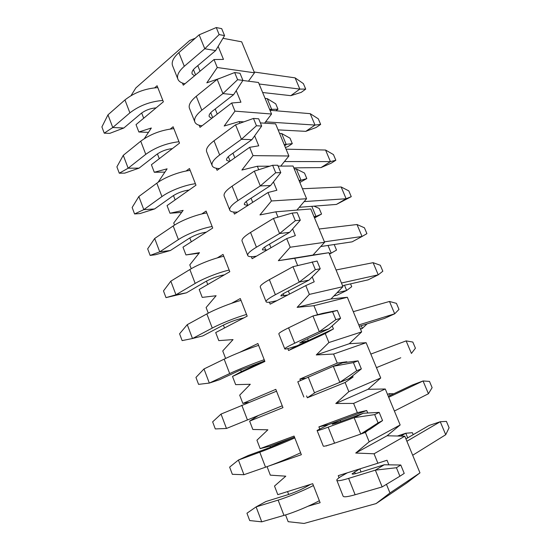 <?xml version="1.0" encoding="UTF-8"?>
<svg xmlns="http://www.w3.org/2000/svg" width="551" height="551" viewBox="0 0 551 551"><rect width="100%" height="100%" fill="white"/><g stroke="black" fill="none" stroke-linecap="round" stroke-linejoin="round"><path stroke-width="0.83" d="M267.077 466.656L270.327 475.155L285.79 476.181L274.508 486.065L277.8 494.653L312.699 483.688L320.131 502.698L308.133 506.204M376.064 503.6L389.956 492.966L419.972 472.868L406.507 483.137L376.064 503.6L304.049 523.45L288.159 521.687L285.563 514.916M389.956 492.966L386.451 484.322M339.072 477.745L338.245 475.665L377.883 463.219L374.053 453.783L355.726 453.039L369.184 441.792L365.389 432.432L367.854 430.386M326.378 445.759L331.426 444.251M360.939 433.981L365.389 432.432M319.663 428.843L318.884 426.887L357.358 412.651L353.604 403.408L335.793 403.497L348.831 391.658L345.112 382.49L353.053 377.015L352.578 375.858M306.59 395.893L307.334 397.774L345.112 382.49M300.426 380.369L299.909 379.06L337.246 363.109L333.569 354.052L316.267 354.94L328.899 342.536L325.255 333.555L333.438 328.94L332.184 325.868M287.815 348.59L288.579 350.512L325.255 333.555M316.749 314.945L317.541 314.559L313.939 305.688L297.127 307.348L309.359 294.399L305.784 285.604L314.208 281.809L312.203 276.905M269.405 302.203L270.183 304.159L305.784 285.604M297.643 265.534L294.702 258.281L278.351 260.685L290.212 247.227L286.706 238.597L295.35 235.594L292.636 228.927M251.352 256.697L252.144 258.695L286.706 238.597M278 217.135L275.837 211.818L259.948 214.924L271.436 200.97L268.006 192.513L276.864 190.274L273.454 181.92M233.631 212.052L234.437 214.084L268.006 192.513M258.75 169.722L257.345 166.25L241.896 170.045L253.026 155.623L249.658 147.324L258.722 145.822L254.652 135.842M216.247 168.248L217.066 170.314L249.658 147.324M239.892 123.259L239.21 121.571L224.188 126.021L234.974 111.144L231.675 103.009L240.932 102.21L236.221 90.667M199.186 125.256L200.02 127.357L231.675 103.009M220.614 78.028L206.818 82.829L217.266 67.511L214.029 59.536L223.472 59.412L218.155 46.374M182.443 83.056L183.283 85.185L214.029 59.536M195.268 38.233L189.764 40.437L135.856 87.919L131.048 95.619M148.46 132.378L138.859 131.992L136.028 124.616L163.371 101.804L157.09 85.742L154.673 87.816M138.859 131.992L151.339 128.011L144.341 138.611M164.797 172.112L154.28 172.256L151.408 164.749L179.523 143.122L173.131 126.764L170.293 129.024M154.28 172.256L167.098 168.826L158.116 182.264M181.637 212.397L169.977 213.23L167.056 205.592L195.977 185.191L189.461 168.537L186.024 171.051M169.977 213.23L183.146 210.372L173.73 223.017L174.522 225.09M199.056 253.198L185.956 254.934L182.98 247.165L212.727 228.038L206.095 211.074L201.762 213.967M185.956 254.934L199.476 252.668L189.771 264.893L191.238 268.716M208.264 313.161L206.108 307.534L216.109 295.735L202.224 297.395L199.193 289.482L229.795 271.684L223.038 254.404L217.211 257.937M225.614 358.446L222.742 350.946L233.045 339.595L218.788 340.621L215.703 332.563L247.185 316.15L240.298 298.546L231.482 303.353M268.619 466.098L301.363 454.706L294.076 436.068L260.162 448.617L256.931 440.194L267.882 429.794L252.833 429.477L249.631 421.122L282.959 407.637L275.81 389.35L242.853 403.428L239.685 395.163L250.299 384.274L235.656 384.646L232.508 376.436L264.9 361.463L257.889 343.521L239.871 352.261M294.496 437.143L270.045 446.158L270.493 447.329M276.526 391.189L221.034 414.077L226.468 428.464L282.243 405.805L258.254 415.578L249.631 421.122M264.645 360.802L241.317 371.608L232.508 376.436M388.882 464.837L387.009 460.25L377.883 463.219M374.053 453.783L404.806 436.199L419.972 472.868M361.043 471.98L359.803 468.894M367.737 413.002L366.718 410.509L357.358 412.651M353.604 403.408L385.28 388.999L400.157 424.966L369.184 441.792M340.766 421.515L340.263 420.261L366.718 410.509M318.884 426.887L328.492 424.607L340.263 420.261L334.905 422.81L335.194 423.533M347.027 362.248L346.834 361.766L337.246 363.109M333.569 354.052L366.126 342.701L380.72 377.979L348.831 391.658M307.334 397.774L315.578 392.257L327.115 387.539M318.354 314.518L317.541 314.559M313.939 305.688L347.344 297.278L361.656 331.895L328.899 342.536M288.579 350.512L297.044 345.794L308.257 340.601L307.527 338.775M294.702 258.281L328.906 252.702L342.956 286.672L309.359 294.399M289.564 294.062L288.325 290.983M275.837 211.818L310.812 208.96L324.601 242.295L290.212 247.227M270.961 247.757L269.508 244.141M278.117 166.12L293.049 166.023L306.583 198.746L271.436 200.97M257.345 166.25L269.832 166.175M252.716 202.341L251.049 198.208M260.382 122.907L275.61 123.865L288.903 155.995L253.026 155.623M239.21 121.571L243.817 121.861M234.816 157.8L232.956 153.164M242.867 80.48L258.488 82.471L271.54 114.016L234.974 111.144M217.259 114.091L215.207 108.981M222.955 38.308L241.669 41.814L254.486 72.801L217.266 67.511M200.034 71.21L197.788 65.638M254.486 72.801L248.467 81.19M271.54 114.016L264.59 123.169M288.903 155.995L280.762 166.099M306.583 198.746L296.872 210.096M324.601 242.295L312.982 255.051L328.906 252.702M342.956 286.672L330.986 298.973L347.344 297.278M361.656 331.895L349.334 343.714L366.126 342.701M380.72 377.979L368.027 389.302L385.28 388.999M400.157 424.966L387.084 435.772L404.806 436.199M287.546 491.588L288.655 494.461M260.162 448.617L270.045 446.158M242.853 403.428L248.508 402.423M240.656 369.9L241.317 371.608M223.396 325.097L224.498 327.976M206.446 281.12L207.748 284.502M189.806 237.942L191.3 241.813M173.469 195.543L175.142 199.889M157.428 153.901L159.273 158.702M141.662 112.996L143.68 118.231M278.351 260.685L312.982 255.051M297.127 307.348L330.986 298.973M316.267 354.94L349.334 343.714M335.793 403.497L368.027 389.302M355.726 453.039L387.084 435.772M305.302 378.213L299.909 379.06M326.461 445.973L326.908 445.621M340.573 318.299L337.336 310.427L332.57 311.714L335.828 319.663L340.573 318.299L328.913 328.823L304.469 340.201L299.723 342.956L308.257 340.601L333.438 328.94M345.133 362.489L346.834 361.766M361.339 368.908L358.04 360.864L353.405 362.613L356.724 370.727L361.339 368.908L349.162 378.571L318.891 390.886L353.053 377.015M259.122 83.993L299.834 89.09L295.102 77.87L303.387 83.614L305.722 89.117L301.245 92.361L290.811 95.667L262.641 92.506M185.005 83.745C181.555 83.084 179.261 81.734 178.118 79.695C176.368 76.004 178.428 71.534 184.303 66.292L204.779 48.763L199.138 34.83L178.855 52.641L184.303 66.292M177.677 78.579L172.842 66.389C171.037 62.552 173.042 57.965 178.855 52.641M216.267 27.55L219.14 34.575L224.56 35.615L221.695 28.645L216.267 27.55L199.138 34.83M224.56 35.615L215.648 50.582L195.233 67.794C192.43 70.252 191.438 72.36 192.251 74.123L194.551 75.783M254.163 72.016L295.102 77.87M215.648 50.582L204.779 48.763L219.14 34.575M290.811 95.667L299.834 89.09L305.722 89.117M270.699 110.331L271.753 109.559L267.228 98.622L275.755 103.843L277.986 109.215L275.851 110.765M277.986 109.215L269.618 109.374M267.228 98.622L265.079 98.402M157.82 87.616C145.23 88.491 134.272 92.596 124.953 99.945L107.982 114.842L112.769 127.515L123.817 128.011L140.932 113.582C145.264 110.269 150.327 108.361 156.105 107.865M162.841 100.454C150.271 101.48 139.293 105.613 129.891 112.859L112.769 127.515L104.242 133.163L101.901 126.916L107.982 114.842M123.817 128.011L109.766 133.363L104.242 133.163M284.66 145.733L286.279 144.631L281.678 133.528L290.026 138.184L292.292 143.639L287.966 146.566L285.411 147.551M292.292 143.639L284.178 144.569M281.678 133.528L279.564 133.425M173.861 128.638C161.34 129.995 150.299 134.175 140.739 141.194L123.272 155.32L128.149 168.22L139.066 168.131L156.67 154.452C161.305 151.181 166.547 149.231 172.394 148.605M178.972 141.71C166.478 143.219 155.41 147.434 145.774 154.335L128.149 168.22L119.278 173.2L116.895 166.85L123.272 155.32M139.066 168.131L124.746 173.124L119.278 173.2M265.603 121.84L315.02 125.063L310.213 113.671L318.299 118.816L320.661 124.409L316.081 127.515L305.777 131.352L278.097 129.878M202.052 125.793C198.47 125.401 196.142 124.292 195.061 122.46C193.497 119.25 195.75 115.166 201.811 110.207L222.921 93.58L217.17 79.372L196.259 96.287L201.811 110.207M194.675 121.489L189.689 108.905C188.07 105.537 190.26 101.336 196.259 96.287M234.678 72.539L237.612 79.702L242.929 80.384L240.016 73.276L234.678 72.539L217.17 79.372M242.929 80.384L233.603 94.689L212.569 111.026C209.676 113.354 208.595 115.283 209.318 116.819L211.839 118.265M269.99 110.269L310.213 113.671M233.603 94.689L222.921 93.58L237.612 79.702M305.777 131.352L315.02 125.063L320.661 124.409M299.365 181.293L301.025 180.246L296.355 168.971L304.503 173.048L306.811 178.586L299.861 182.484M306.811 178.586L301.025 180.246L298.959 180.308M296.355 168.971L294.275 168.992M190.191 170.404C179.778 171.485 164.591 177.298 156.815 183.194L138.838 196.521L143.804 209.649L154.59 208.96L172.697 196.066C177.732 192.802 183.207 190.791 189.117 190.033M195.398 183.717C185.012 184.957 169.791 190.798 161.939 196.576L143.804 209.649L134.575 213.946L132.15 207.486L138.838 196.521M154.59 208.96L139.982 213.574L134.575 213.946M313.987 206.157L319.215 208.443L321.55 214.064L314.531 217.955M314.304 217.411L315.998 216.412L313.974 216.605M321.55 214.064L315.998 216.412L311.825 206.322M206.825 212.941C196.507 214.525 181.203 220.448 173.186 225.965L154.686 238.466L159.735 251.835L170.39 250.512L189.014 238.431C194.579 235.139 200.33 233.045 206.274 232.15L206.35 232.143M212.128 226.495C201.845 228.245 186.493 234.203 178.407 239.595L159.735 251.835L150.148 255.416L147.675 248.838L154.686 238.466M170.39 250.512L155.485 254.741L150.148 255.416M334.202 244.52L336.516 250.092L331.213 253.15L329.222 253.474M329.477 254.087L331.213 253.15L328.024 245.45M223.768 256.263C213.554 258.371 198.119 264.404 189.861 269.529L170.824 281.168L175.962 294.785L186.472 292.815L205.633 281.582C211.329 278.475 217.115 276.306 222.99 275.087L224.347 274.853M229.168 270.073C218.988 272.352 203.519 278.42 195.178 283.421L175.962 294.785L165.996 297.63L163.482 290.935L170.824 281.168M186.472 292.815L165.996 297.63M350.546 283.861L351.717 286.672L346.669 290.467L337.019 292.767M333.899 295.977L337.116 295.198L346.669 290.467L344.499 285.239M241.021 300.398C230.917 303.043 215.358 309.201 206.852 313.918L187.25 324.663L192.492 338.521L202.844 335.883L222.556 325.531C228.396 322.617 234.216 320.379 240.016 318.815L243.873 317.879M246.524 314.469C236.455 317.293 220.861 323.478 212.273 328.072L192.492 338.521L182.133 340.608L179.578 333.789L187.25 324.663M360.547 329.202L362.365 328.382L360.457 328.988M367.111 323.871L362.365 328.382L361.256 325.703M258.605 345.36C248.618 348.576 232.935 354.844 224.161 359.142L203.987 368.956L209.325 383.076L219.518 379.735L239.795 370.3L263.096 361.518M264.211 359.7C254.259 363.095 238.535 369.404 229.684 373.564L209.325 383.076L198.567 384.364L195.956 377.421L203.987 368.956M376.457 367.662L378.317 366.904L376.45 367.662M280.652 406.466L226.468 428.464L215.296 428.926L212.645 421.852L221.034 414.077M390.149 395.48L389.392 393.655L387.56 394.509M294.792 437.893C285.046 442.295 269.102 448.817 259.79 452.213L238.404 460.051L243.941 474.707L265.527 467.2L259.79 452.213M300.619 452.791C290.914 457.392 274.928 463.956 265.527 467.2M243.941 474.707L232.343 474.315L229.636 467.117L238.404 460.051L248.308 455.477L269.591 447.66L292.87 437.742M393.758 393.772L389.392 393.655L387.498 394.364M407.699 437.852L405.784 433.238L412.389 432.7L413.202 434.67M397.457 436.02L405.784 433.238L400.735 436.103M313.409 485.514C303.801 490.542 287.725 497.195 278.124 500.115L256.105 506.899L261.746 521.838L283.972 515.392L278.124 500.115M319.346 500.701C309.786 505.928 293.662 512.63 283.972 515.392M261.746 521.838L249.706 520.557L246.951 513.222L256.105 506.899L265.83 501.562L287.725 494.757C294.124 492.642 300.068 490.115 305.557 487.18L310.592 484.35M284.419 161.56L330.448 161.608L325.558 150.03L333.438 154.569L335.841 160.251L331.151 163.213L320.985 167.6L293.807 167.862M219.546 168.572C215.751 168.496 213.347 167.649 212.328 166.044C210.957 163.33 213.402 159.645 219.663 154.976L241.428 139.293L235.559 124.795L214.002 140.78L219.663 154.976M211.997 165.217L206.852 152.228C205.427 149.355 207.81 145.54 214.002 140.78M253.467 118.437L256.456 125.752L261.67 126.055L258.695 118.796L253.467 118.437L235.559 124.795M261.67 126.055L251.91 139.665L230.242 155.093C227.26 157.283 226.082 159.025 226.716 160.327L229.588 161.484M286.079 149.176L325.558 150.03M251.91 139.665L241.428 139.293L256.456 125.752M320.985 167.6L330.448 161.608L335.841 160.251M304.145 201.597L346.118 198.739L341.159 186.982L348.811 190.887L351.256 196.659L336.434 204.421L299.276 207.293M237.612 212.052L237.536 212.052C233.424 212.355 230.89 211.825 229.925 210.461C228.761 208.271 231.406 204.993 237.867 200.64L260.306 185.928L254.321 171.141L232.095 186.162L237.867 200.64M229.657 209.786L224.347 196.383C223.114 194.021 225.696 190.612 232.095 186.162M272.635 165.272L275.693 172.738L280.796 172.649L277.759 165.245L272.635 165.272L254.321 171.141M280.796 172.649L270.582 185.535L248.253 200.02C245.181 202.065 243.907 203.615 244.444 204.669L247.929 205.42M302.451 188.752L341.159 186.982M270.582 185.535L260.306 185.928L275.693 172.738M336.434 204.421L346.118 198.739L351.256 196.659M364.431 227.783L366.918 233.645L362.048 236.475L357.007 224.526L364.431 227.783M324.408 241.834L362.048 236.475L352.13 241.841L320.73 246.538M256.49 256.167L255.154 256.367C251.118 256.959 248.687 256.752 247.86 255.74C246.91 254.087 249.768 251.242 256.435 247.206L279.577 233.528L273.461 218.43L250.547 232.439L256.435 247.206M247.661 255.223L242.178 241.386C241.152 239.561 243.941 236.579 250.547 232.439M292.202 213.079L295.322 220.696L300.309 220.2L297.209 212.652L292.202 213.079L273.461 218.43M300.309 220.2L289.633 232.336L266.622 245.829C263.447 247.73 262.076 249.073 262.51 249.872L267.104 249.996M319.105 229.009L357.007 224.526M289.633 232.336L279.577 233.528L295.322 220.696M380.307 265.265L382.828 271.223L378.241 274.825L373.11 262.682L380.307 265.265M341.448 283.021L378.241 274.825L368.082 279.86L342.543 285.687M276.905 300.66L273.11 301.521C269.157 302.416 266.836 302.547 266.154 301.907C265.417 300.812 268.495 298.422 275.376 294.716L299.241 282.105L293.001 266.698L269.37 279.653L275.376 294.716M266.016 301.555L260.354 287.271C259.549 285.997 262.551 283.455 269.37 279.653M312.176 261.883L315.358 269.659L320.234 268.743L317.066 261.029L293.001 266.698M320.234 268.743L309.07 280.087L285.356 292.547C282.084 294.289 280.611 295.426 280.941 295.956L287.815 294.971M336.048 269.976L373.11 262.682M309.07 280.087L299.241 282.105L315.358 269.659M396.431 303.353L398.993 309.407L394.695 313.808L389.481 301.466L396.431 303.353M358.784 324.938L394.695 313.808L384.295 318.499L359.348 326.302M297.044 345.794L291.417 347.55C287.546 348.762 285.342 349.238 284.805 348.983C284.295 348.48 287.601 346.551 294.709 343.197L319.318 331.702L312.947 315.971L322.617 313.367L337.336 310.427M284.736 348.804L278.889 334.058C278.31 333.362 281.54 331.282 288.579 327.824L312.947 315.971L332.57 311.714M353.287 311.659L389.481 301.466M328.913 328.823L319.318 331.702L335.828 319.663M412.823 342.061L415.426 348.218L411.425 353.439L406.121 340.89L412.823 342.061M400.77 357.771L376.436 367.62L400.77 357.771M315.578 392.257L339.822 382.346L333.314 366.284L342.736 362.792L358.04 360.864M303.828 397.002L297.795 381.781L333.314 366.284L353.405 362.613M370.837 354.086L406.121 340.89M349.162 378.571L339.822 382.346L356.724 370.727M388.703 397.271L423.044 380.968L429.477 381.402L432.129 387.656L428.43 393.738L423.044 380.968L412.217 385.053L388.317 396.341M328.492 424.607L317.08 430.455C316.983 430.985 320.682 429.89 328.182 427.163L354.114 417.665L363.274 413.25L337.549 422.7L332.239 424.284L334.905 422.81M317.135 430.579L323.237 445.993C323.217 446.723 326.991 445.787 334.574 443.183L360.76 434.071L354.114 417.665L374.687 414.607L378.076 422.899L382.552 420.592L379.184 412.382L374.687 414.607M394.392 411.039L428.43 393.738M382.552 420.592L369.831 429.36L360.76 434.071L378.076 422.899M379.184 412.382L363.274 413.25M406.893 441.241L440.249 421.729L446.413 421.398L449.099 427.755L445.731 434.711L440.249 421.729L429.153 425.434L405.915 438.885M347.261 472.834L342.364 475.671C338.734 477.779 336.868 479.26 336.757 480.128C336.916 481.305 340.862 480.727 348.611 478.392L375.362 470.148L384.247 464.768L357.73 473.013C354.052 474.129 352.158 474.418 352.061 473.867L359.39 469.025M336.888 480.438L343.039 495.976C343.273 497.367 347.309 496.961 355.133 494.75L382.153 486.919L375.362 470.148L396.431 467.737L399.895 476.209L404.227 473.405L400.784 465.01L396.431 467.737M412.685 455.257L445.731 434.711M400.784 465.01L384.247 464.768M382.153 486.919L399.895 476.209M193.449 69.571L195.591 74.915M129.891 112.859L124.953 99.945M145.774 154.335L140.739 141.194M210.723 112.693L212.686 117.611M161.939 196.576L156.815 183.194M178.407 239.595L173.186 225.965M195.178 283.421L189.861 269.529M212.273 328.072L206.852 313.918M229.684 373.564L224.161 359.142M247.433 419.938L241.806 405.233M228.321 156.656L230.111 161.119M246.269 201.466L247.854 205.42M264.563 247.151L265.775 250.182M283.221 293.745L284.047 295.811M288.579 327.824L294.709 343.197M302.251 341.269L302.678 342.329M308.181 376.98L314.435 392.677M328.182 427.163L334.574 443.183M348.611 478.392L355.133 494.75M354.548 471.856L355.285 473.702M192.051 73.62L192.251 74.123M209.146 116.378L209.318 116.819M226.564 159.948L226.716 160.327"/></g></svg>
